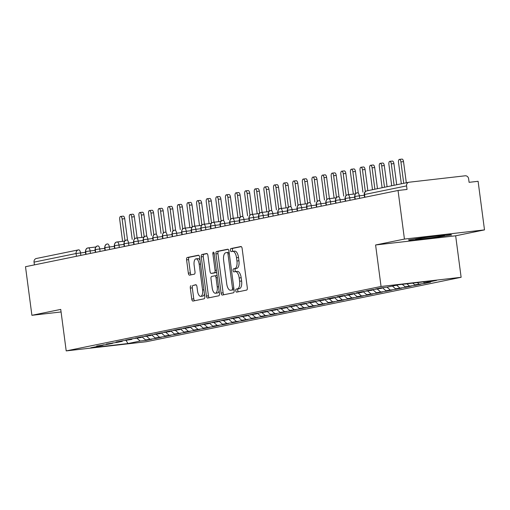 <?xml version="1.0" encoding="UTF-8"?>
<svg xmlns="http://www.w3.org/2000/svg" width="510" height="510" viewBox="0 0 510 510"><rect width="100%" height="100%" fill="white"/><g stroke="black" fill="none" stroke-linecap="round" stroke-linejoin="round"><path stroke-width="0.76" d="M235.748 290.751A1.536 0.669 -96.5 0 0 236.583 292.141A1.536 0.669 -96.5 0 0 236.608 292.141L246.636 290.088A2.199 0.963 -96.5 0 0 247.293 287.716L242.135 248.51A2.199 0.963 -96.5 0 0 240.937 246.515A2.199 0.963 -96.5 0 0 240.905 246.521L230.877 248.574A1.536 0.669 -96.5 0 0 230.418 250.238A1.536 0.669 -96.5 0 0 231.253 251.628A1.536 0.669 -96.5 0 0 231.279 251.628L232.573 251.36A7.032 3.073 -96.5 0 1 232.694 251.341A7.032 3.073 -96.5 0 1 236.512 257.709L236.94 260.98A7.032 3.073 -96.5 0 1 234.842 268.566L233.542 268.834A1.536 0.669 -96.5 0 0 233.083 270.491A1.536 0.669 -96.5 0 0 233.918 271.887A1.536 0.669 -96.5 0 0 233.943 271.881L235.244 271.62A7.032 3.073 -96.5 0 1 235.359 271.601A7.032 3.073 -96.5 0 1 239.177 277.969L239.611 281.233A7.032 3.073 -96.5 0 1 237.507 288.826L236.206 289.087A1.536 0.669 -96.5 0 0 235.748 290.751M235.473 271.588L237.246 271.39A7.032 3.073 -96.5 0 1 237.36 271.371A7.032 3.073 -96.5 0 1 241.179 277.74L241.612 281.01A7.032 3.073 -96.5 0 1 239.509 288.596L238.208 288.858A1.536 0.669 -96.5 0 0 237.749 290.522A1.536 0.669 -96.5 0 0 238.285 291.796M241.294 246.623L232.879 248.344A1.536 0.669 -96.5 0 0 232.42 250.008A1.536 0.669 -96.5 0 0 232.981 251.309M232.809 251.334L234.574 251.13A7.032 3.073 -96.5 0 1 234.696 251.111A7.032 3.073 -96.5 0 1 238.514 257.48L238.941 260.75A7.032 3.073 -96.5 0 1 236.844 268.337L235.543 268.604A1.536 0.669 -96.5 0 0 235.084 270.262A1.536 0.669 -96.5 0 0 235.645 271.562M190.969 285.708A2.199 0.963 -96.5 0 0 190.313 288.08L191.76 299.083A2.199 0.963 -96.5 0 0 192.952 301.072A2.199 0.963 -96.5 0 0 192.99 301.066L204.127 298.79A2.199 0.963 -96.5 0 0 204.784 296.418L199.62 257.206A2.199 0.963 -96.5 0 0 198.428 255.217A2.199 0.963 -96.5 0 0 198.39 255.223L187.253 257.499A2.199 0.963 -96.5 0 0 186.596 259.87L188.349 273.162A2.199 0.963 -96.5 0 0 189.541 275.151A2.199 0.963 -96.5 0 0 189.58 275.145L194.342 274.17A2.199 0.963 -96.5 0 0 194.998 271.798L194.131 265.206A5.878 2.569 -96.5 0 1 195.987 258.851A5.878 2.569 -96.5 0 1 199.18 264.174L202.578 289.986A5.878 2.569 -96.5 0 1 200.723 296.348A5.878 2.569 -96.5 0 1 197.529 291.019L196.962 286.722A2.199 0.963 -96.5 0 0 195.77 284.727A2.199 0.963 -96.5 0 0 195.732 284.733L192.971 285.479A2.199 0.963 -96.5 0 0 192.315 287.85L193.762 298.854A2.199 0.963 -96.5 0 0 194.597 300.734M404.436 239.075L375.596 244.978L455.659 235.798L484.5 229.895L404.436 239.075L398.042 190.479L407.044 189.446L406.578 185.895L364.542 194.495L364.905 197.255M375.596 244.978L381.059 286.473L66.204 350.906L60.741 309.404L31.9 315.308L25.5 266.711L398.042 190.479M221.104 293.078A2.199 0.963 -96.5 0 0 222.303 295.067A2.199 0.963 -96.5 0 0 222.341 295.06L233.472 292.785A2.199 0.963 -96.5 0 0 234.128 290.413L228.971 251.201A2.199 0.963 -96.5 0 0 227.772 249.212A2.199 0.963 -96.5 0 0 227.74 249.218L216.603 251.494A2.199 0.963 -96.5 0 0 215.947 253.865L221.104 293.078L223.106 292.848A2.199 0.963 -96.5 0 0 223.947 294.729M218.796 295.787L207.666 298.063A2.199 0.963 -96.5 0 1 207.627 298.07A2.199 0.963 -96.5 0 1 206.435 296.08L201.272 256.868A2.199 0.963 -96.5 0 1 201.928 254.496L206.697 253.521A2.199 0.963 -96.5 0 1 206.728 253.515A2.199 0.963 -96.5 0 1 207.927 255.51L210.018 271.409A2.199 0.963 -96.5 0 0 211.21 273.398A2.199 0.963 -96.5 0 0 211.248 273.392L214.41 272.748A2.199 0.963 -96.5 0 0 215.067 270.376L212.887 253.821A1.536 0.669 -96.5 0 1 213.371 252.157A1.536 0.669 -96.5 0 1 214.206 253.553L219.453 293.416A2.199 0.963 -96.5 0 1 218.796 295.787M381.059 286.473L461.123 277.3L146.268 341.725L66.204 350.906M425.13 282.801L425.193 283.279L430.574 282.177L424.371 282.891L436.579 280.392L399.349 284.656L387.141 287.155L380.938 287.869L375.551 288.972L381.76 288.258L371.325 289.833L365.938 290.936L372.147 290.228L361.711 291.803L356.324 292.906L362.527 292.192L358.3 293.059L352.098 293.773L346.711 294.869L352.914 294.162L348.687 295.029L342.484 295.736L337.097 296.839L343.3 296.125L339.073 296.992L332.864 297.706L327.484 298.809L333.687 298.095L329.46 298.962L323.251 299.67L317.87 300.772L324.073 300.065L313.637 301.639L308.257 302.742L314.46 302.028L304.024 303.609L298.643 304.706L304.846 303.998L294.41 305.573L289.03 306.676L295.233 305.962L284.797 307.543L279.416 308.646L285.619 307.932L275.183 309.506L269.803 310.609L276.006 309.901L265.57 311.476L260.183 312.579L266.392 311.865L255.956 313.446L250.569 314.542L256.779 313.835L246.343 315.409L240.956 316.512L247.165 315.798L236.729 317.379L231.342 318.482L237.552 317.768L227.116 319.343L221.729 320.446L227.938 319.738L217.502 321.313L212.115 322.416L218.318 321.702L207.889 323.283L202.502 324.379L208.705 323.671L198.275 325.246L192.888 326.349L199.091 325.635L188.655 327.216L183.275 328.319L189.478 327.605L179.042 329.179L173.661 330.282L179.864 329.575L169.428 331.149L164.048 332.252L170.251 331.538L159.815 333.113L154.434 334.216L160.637 333.508L150.201 335.083L144.821 336.186L151.024 335.472L140.588 337.053L135.207 338.149L141.41 337.442L130.974 339.016L125.594 340.119L131.797 339.411L121.361 340.986L115.974 342.089L122.183 341.375L117.95 342.242L106.361 344.052L112.57 343.345L108.337 344.212L96.747 346.022L102.956 345.308L103.32 344.786M425.193 283.279L414.757 284.854L412.756 283.12M415.516 284.771L415.58 285.249L420.96 284.147L414.757 284.854M415.58 285.249L405.144 286.824L402.262 284.325M405.903 286.735L405.966 287.213L411.347 286.11L405.144 286.824M405.966 287.213L395.531 288.794L392.4 286.078M396.289 288.705L396.353 289.183L401.733 288.08L395.531 288.794M396.353 289.183L385.917 290.757L382.392 287.704M386.676 290.674L386.733 291.146L392.12 290.05L385.917 290.757M386.733 291.146L376.303 292.727L372.778 289.667M377.062 292.638L377.119 293.116L382.506 292.013L376.303 292.727M377.119 293.116L366.69 294.691L363.165 291.637M367.442 294.608L367.506 295.086L372.893 293.983L366.69 294.691M367.506 295.086L357.07 296.661L353.551 293.601M357.829 296.571L357.892 297.049L363.279 295.947L357.07 296.661M357.892 297.049L347.457 298.63L343.938 295.57M348.215 298.541L348.279 299.019L353.666 297.916L347.457 298.63M348.279 299.019L337.843 300.594L334.318 297.54M338.602 300.511L338.666 300.983L344.052 299.886L337.843 300.594M338.666 300.983L328.23 302.564L324.704 299.504M328.988 302.475L329.052 302.953L334.439 301.85L328.23 302.564M329.052 302.953L318.616 304.527L315.091 301.474M319.375 304.445L319.438 304.923L324.825 303.82L318.616 304.527M319.438 304.923L309.003 306.497L305.477 303.437M309.761 306.408L309.825 306.886L315.205 305.783L309.003 306.497M309.825 306.886L299.389 308.467L295.864 305.407M300.148 308.378L300.212 308.856L305.592 307.753L299.389 308.467M300.212 308.856L289.776 310.431L286.25 307.377M290.534 310.348L290.598 310.82L295.978 309.723L289.776 310.431M290.598 310.82L280.162 312.4L276.637 309.34M280.921 312.311L280.984 312.789L286.365 311.686L280.162 312.4M280.984 312.789L270.549 314.364L267.023 311.31M271.307 314.281L271.371 314.759L276.751 313.656L270.549 314.364M271.371 314.759L260.935 316.334L257.41 313.274M261.694 316.245L261.757 316.723L267.138 315.62L260.935 316.334M261.757 316.723L251.322 318.304L247.796 315.244M252.08 318.214L252.144 318.693L257.524 317.59L251.322 318.304M252.144 318.693L241.708 320.267L238.183 317.214M242.467 320.184L242.524 320.656L247.911 319.56L241.708 320.267M242.524 320.656L232.095 322.237L228.569 319.177M232.853 322.148L232.911 322.626L238.297 321.523L232.095 322.237M232.911 322.626L222.481 324.201L218.956 321.147M223.233 324.118L223.297 324.596L228.684 323.493L222.481 324.201M223.297 324.596L212.861 326.17L209.342 323.11M213.62 326.081L213.684 326.559L219.07 325.456L212.861 326.17M213.684 326.559L203.248 328.14L199.729 325.08M204.006 328.051L204.07 328.529L209.457 327.426L203.248 328.14M204.07 328.529L193.634 330.104L190.109 327.05M194.393 330.021L194.457 330.493L199.844 329.396L193.634 330.104M194.457 330.493L184.021 332.074L180.495 329.014M184.779 331.984L184.843 332.463L190.23 331.36L184.021 332.074M184.843 332.463L174.407 334.037L170.882 330.984M175.166 333.954L175.23 334.433L180.61 333.33L174.407 334.037M175.23 334.433L164.794 336.007L161.268 332.947M165.552 335.918L165.616 336.396L170.997 335.293L164.794 336.007M165.616 336.396L155.18 337.977L151.655 334.917M155.939 337.888L156.003 338.366L161.383 337.263L155.18 337.977M156.003 338.366L145.567 339.94L142.041 336.887M146.325 339.858L146.389 340.329L151.77 339.233L145.567 339.94M146.389 340.329L140.18 341.043L127.972 343.542L90.742 347.807L102.956 345.308M112.57 343.345L112.933 342.816M140.18 341.043L137.043 338.321M126.085 340.444L127.972 343.542M122.183 341.375L122.547 340.846M149.8 339.073L146.657 336.358M131.797 339.411L132.166 338.882M159.413 337.11L156.277 334.388M141.41 337.442L141.78 336.912M169.027 335.14L165.89 332.418M151.024 335.472L151.393 334.949M178.64 333.177L175.504 330.454M160.637 333.508L161.007 332.979M188.254 331.207L185.117 328.485M170.251 331.538L170.62 331.015M197.867 329.237L194.731 326.521M179.864 329.575L180.234 329.046M207.481 327.273L204.344 324.551M189.478 327.605L189.847 327.076M217.094 325.303L213.958 322.581M199.091 325.635L199.461 325.112M226.708 323.34L223.571 320.618M208.705 323.671L209.074 323.142M236.321 321.37L233.185 318.648M218.318 321.702L218.688 321.179M245.935 319.4L242.798 316.684M227.938 319.738L228.301 319.209M255.548 317.437L252.412 314.715M237.552 317.768L237.915 317.239M265.162 315.467L262.025 312.745M247.165 315.798L247.528 315.276M274.775 313.503L271.639 310.781M256.779 313.835L257.142 313.306M284.389 311.534L281.252 308.811M266.392 311.865L266.755 311.342M294.009 309.564L290.866 306.848M276.006 309.901L276.375 309.372M303.622 307.6L300.486 304.878M285.619 307.932L285.989 307.402M313.236 305.63L310.099 302.908M295.233 305.962L295.602 305.439M322.849 303.667L319.713 300.945M304.846 303.998L305.216 303.469M332.463 301.697L329.326 298.975M314.46 302.028L314.829 301.506M342.076 299.727L338.94 297.011M324.073 300.065L324.443 299.536M351.69 297.763L348.553 295.041M333.687 298.095L334.056 297.566M361.303 295.794L358.167 293.072M343.3 296.125L343.67 295.602M370.917 293.83L367.78 291.108M352.914 294.162L353.283 293.632M380.53 291.86L377.394 289.138M362.527 292.192L362.897 291.669M390.144 289.89L387.007 287.175M372.147 290.228L372.51 289.699M399.757 287.927L396.633 285.217M381.76 288.258L382.124 287.729M409.371 285.957L406.878 283.796M484.5 229.895L478.099 181.299L469.098 182.331L468.626 178.78A3.36 3.022 78.4 0 0 465.184 175.797L409.141 182.217A3.36 3.022 78.4 0 0 408.905 182.255A3.36 3.022 78.4 0 0 406.578 185.895M418.984 283.993L417.371 282.591M34.406 264.888L34.042 262.127A3.36 3.022 -101.6 0 1 36.369 258.487A3.36 3.022 -101.6 0 1 36.605 258.455M31.9 315.308L61.079 311.961M455.659 235.798L461.123 277.3M431.862 238.036L451.656 234.957L449.839 234.358L428.234 236.838L408.44 239.917L410.257 240.516L431.862 238.036L410.257 240.516L408.44 239.917L428.234 236.838L449.839 234.358L451.656 234.957L431.862 238.036M424.371 282.891L423.249 281.922M357.555 192.786L357.497 192.793A3.36 1.466 -96.5 0 0 357.446 192.799A3.36 3.022 -101.6 0 0 357.21 192.837A3.36 3.022 -101.6 0 0 357.006 192.888A3.36 3.022 -101.6 0 0 354.883 196.471L354.597 196.554C354.858 194.265 355.661 193.041 357.006 192.888M355.247 199.231L354.883 196.471L359.327 195.834L359.652 198.333M347.941 194.756L355.406 193.896L347.884 194.756A3.36 1.466 -96.5 0 0 347.833 194.769A3.36 3.022 -101.6 0 0 347.597 194.801A3.36 3.022 -101.6 0 0 347.393 194.852A3.36 3.022 -101.6 0 0 345.264 198.441L344.983 198.524C345.244 196.235 346.048 195.011 347.393 194.852M345.627 201.201L345.264 198.441L349.713 197.797L350.038 200.296M338.328 196.72L338.27 196.726A3.36 1.466 -96.5 0 0 338.219 196.732A3.36 3.022 -101.6 0 0 337.983 196.771A3.36 3.022 -101.6 0 0 337.779 196.822A3.36 3.022 -101.6 0 0 335.65 200.404L335.37 200.494C335.631 198.199 336.434 196.975 337.779 196.822M336.014 203.165L335.65 200.404L340.1 199.767L340.425 202.266M328.714 198.69L336.179 197.835M326.4 205.135L326.037 202.374A3.36 3.022 -101.6 0 1 328.166 198.785A3.36 3.022 -101.6 0 1 328.37 198.741A3.36 3.022 -101.6 0 1 328.606 198.702A3.36 1.466 -96.5 0 1 328.657 198.69A3.36 3.36 0 0 0 328.37 198.741M319.101 200.653L319.043 200.659A3.36 1.466 -96.5 0 0 318.986 200.666A3.36 3.022 -101.6 0 0 318.756 200.704A3.36 3.022 -101.6 0 0 318.552 200.755A3.36 3.022 -101.6 0 0 316.423 204.338L316.143 204.427C316.404 202.132 317.207 200.908 318.552 200.755M316.786 207.105L316.423 204.338L320.866 203.7L321.198 206.199M309.487 202.623L309.43 202.629A3.36 1.466 -96.5 0 0 309.372 202.636A3.36 3.022 -101.6 0 0 309.137 202.674A3.36 3.022 -101.6 0 0 308.939 202.725A3.36 3.022 -101.6 0 0 306.81 206.308L306.529 206.391C306.791 204.102 307.594 202.878 308.939 202.725M307.173 209.068L306.81 206.308L311.253 205.67L311.584 208.169M299.874 204.593L307.339 203.732L299.816 204.593A3.36 1.466 -96.5 0 0 299.759 204.606A3.36 3.022 -101.6 0 0 299.523 204.637A3.36 3.022 -101.6 0 0 299.325 204.688A3.36 3.022 -101.6 0 0 297.196 208.278L296.916 208.36C297.177 206.072 297.98 204.848 299.325 204.688M297.559 211.038L297.196 208.278L301.639 207.634L301.971 210.133M290.26 206.556L290.203 206.563A3.36 1.466 -96.5 0 0 290.145 206.569A3.36 3.022 -101.6 0 0 289.909 206.607A3.36 3.022 -101.6 0 0 289.712 206.658A3.36 3.022 -101.6 0 0 287.583 210.241L287.302 210.33C287.563 208.035 288.367 206.811 289.712 206.658M287.946 213.001L287.583 210.241L292.026 209.604L292.358 212.103M280.647 208.526L288.112 207.672L280.589 208.526A3.36 1.466 -96.5 0 0 280.532 208.539A3.36 3.022 -101.6 0 0 280.296 208.577A3.36 3.022 -101.6 0 0 280.098 208.622A3.36 3.022 -101.6 0 0 277.969 212.211L277.689 212.294C277.95 210.005 278.753 208.781 280.098 208.622M278.332 214.971L277.969 212.211L282.412 211.573L282.744 214.066M271.033 210.49L270.976 210.496A3.36 1.466 -96.5 0 0 270.918 210.502A3.36 3.022 -101.6 0 0 270.683 210.541A3.36 3.022 -101.6 0 0 270.485 210.592A3.36 3.022 -101.6 0 0 268.356 214.174L268.075 214.264C268.337 211.969 269.14 210.745 270.485 210.592M268.719 216.941L268.356 214.174L272.799 213.537L273.13 216.036M261.42 212.46L268.878 211.605M259.106 218.905L258.742 216.144A3.36 3.022 -101.6 0 1 260.871 212.562A3.36 3.022 -101.6 0 1 261.069 212.511A3.36 3.022 -101.6 0 1 261.305 212.472A3.36 1.466 -96.5 0 1 261.362 212.466A3.36 3.36 0 0 0 261.069 212.511M251.806 214.429L259.265 213.569L251.749 214.429A3.36 1.466 -96.5 0 0 251.691 214.442A3.36 3.022 -101.6 0 0 251.455 214.474A3.36 3.022 -101.6 0 0 251.258 214.525A3.36 3.022 -101.6 0 0 249.129 218.114L248.848 218.197C249.109 215.908 249.913 214.684 251.258 214.525M249.492 220.875L249.129 218.114L253.572 217.47L253.903 219.969M242.186 216.393L242.135 216.399A3.36 1.466 -96.5 0 0 242.078 216.406A3.36 3.022 -101.6 0 0 241.842 216.444A3.36 3.022 -101.6 0 0 241.644 216.495A3.36 3.022 -101.6 0 0 239.515 220.078L239.228 220.167C239.49 217.872 240.293 216.648 241.644 216.495M239.878 222.838L239.515 220.078L243.958 219.44L244.284 221.939M232.573 218.363L240.038 217.509L232.522 218.363A3.36 1.466 -96.5 0 0 232.464 218.376A3.36 3.022 -101.6 0 0 232.228 218.414A3.36 3.022 -101.6 0 0 232.024 218.458A3.36 3.022 -101.6 0 0 229.902 222.048L229.615 222.13C229.876 219.842 230.679 218.618 232.024 218.458M230.265 224.808L229.902 222.048L234.345 221.41L234.67 223.903M222.959 220.326L222.908 220.333A3.36 1.466 -96.5 0 0 222.851 220.339A3.36 3.022 -101.6 0 0 222.615 220.377A3.36 3.022 -101.6 0 0 222.411 220.428A3.36 3.022 -101.6 0 0 220.288 224.011L220.001 224.1C220.263 221.805 221.066 220.581 222.411 220.428M220.651 226.778L220.288 224.011L224.731 223.374L225.057 225.873M213.346 222.296L220.811 221.442M211.038 228.741L210.675 225.981A3.36 3.022 -101.6 0 1 212.797 222.398A3.36 3.022 -101.6 0 1 213.001 222.347A3.36 3.022 -101.6 0 1 213.237 222.309A3.36 1.466 -96.5 0 1 213.288 222.303A3.36 3.36 0 0 0 213.001 222.347M203.732 224.266L211.197 223.405L203.675 224.266A3.36 1.466 -96.5 0 0 203.624 224.279A3.36 3.022 -101.6 0 0 203.388 224.311A3.36 3.022 -101.6 0 0 203.184 224.362A3.36 3.022 -101.6 0 0 201.055 227.951L200.774 228.034C201.036 225.745 201.839 224.521 203.184 224.362M201.418 230.711L201.055 227.951L205.505 227.307L205.83 229.806M194.119 226.23L201.584 225.375M191.805 232.675L191.441 229.914A3.36 3.022 -101.6 0 1 193.57 226.332A3.36 3.022 -101.6 0 1 193.774 226.281A3.36 3.022 -101.6 0 1 194.01 226.242A3.36 1.466 -96.5 0 1 194.061 226.236A3.36 3.36 0 0 0 193.774 226.281M184.505 228.199L191.97 227.339L184.448 228.199A3.36 1.466 -96.5 0 0 184.397 228.212A3.36 3.022 -101.6 0 0 184.161 228.25A3.36 3.022 -101.6 0 0 183.957 228.295A3.36 3.022 -101.6 0 0 181.828 231.884L181.547 231.967C181.809 229.678 182.612 228.454 183.957 228.295M182.191 234.645L181.828 231.884L186.271 231.247L186.603 233.739M174.892 230.163L174.834 230.169A3.36 1.466 -96.5 0 0 174.777 230.176A3.36 3.022 -101.6 0 0 174.547 230.214A3.36 3.022 -101.6 0 0 174.344 230.265A3.36 3.022 -101.6 0 0 172.214 233.848L171.934 233.937C172.195 231.642 172.998 230.418 174.344 230.265M172.578 236.614L172.214 233.848L176.658 233.21L176.989 235.709M165.278 232.133L165.221 232.139A3.36 1.466 -96.5 0 0 165.163 232.146A3.36 3.022 -101.6 0 0 164.928 232.184A3.36 3.022 -101.6 0 0 164.73 232.228A3.36 3.022 -101.6 0 0 162.601 235.818L162.32 235.9C162.582 233.612 163.385 232.388 164.73 232.228M162.964 238.578L162.601 235.818L167.044 235.18L167.376 237.679M155.665 234.096L155.607 234.103A3.36 1.466 -96.5 0 0 155.55 234.109A3.36 3.022 -101.6 0 0 155.314 234.147A3.36 3.022 -101.6 0 0 155.116 234.198A3.36 3.022 -101.6 0 0 152.987 237.787L152.707 237.87C152.968 235.582 153.771 234.358 155.116 234.198M153.351 240.548L152.987 237.787L157.431 237.144L157.762 239.643M146.051 236.066L145.994 236.073A3.36 1.466 -96.5 0 0 145.936 236.079A3.36 3.022 -101.6 0 0 145.701 236.117A3.36 3.022 -101.6 0 0 145.503 236.168A3.36 3.022 -101.6 0 0 143.374 239.751L143.093 239.84C143.355 237.545 144.158 236.321 145.503 236.168M143.737 242.511L143.374 239.751L147.817 239.113L148.149 241.612M136.438 238.036L143.903 237.175L136.38 238.036A3.36 1.466 -96.5 0 0 136.323 238.049A3.36 3.022 -101.6 0 0 136.087 238.087A3.36 3.022 -101.6 0 0 135.889 238.132A3.36 3.022 -101.6 0 0 133.76 241.721L133.48 241.804C133.741 239.515 134.544 238.291 135.889 238.132M134.124 244.481L133.76 241.721L138.204 241.083L138.535 243.576M126.824 240L126.767 240.006A3.36 1.466 -96.5 0 0 126.709 240.012A3.36 3.022 -101.6 0 0 126.474 240.051A3.36 3.022 -101.6 0 0 126.276 240.102A3.36 3.022 -101.6 0 0 124.147 243.684L123.866 243.774C124.128 241.479 124.931 240.255 126.276 240.102M124.51 246.451L124.147 243.684L128.59 243.047L128.922 245.546M117.211 241.969L124.669 241.115L117.153 241.969A3.36 1.466 -96.5 0 0 117.096 241.982A3.36 3.022 -101.6 0 0 116.86 242.02A3.36 3.022 -101.6 0 0 116.662 242.065A3.36 3.022 -101.6 0 0 114.533 245.654L114.253 245.737C114.514 243.448 115.317 242.224 116.662 242.065M114.897 248.415L114.533 245.654L118.977 245.017L119.308 247.516M107.597 243.933L107.54 243.939A3.36 1.466 -96.5 0 0 107.482 243.946A3.36 3.022 -101.6 0 0 107.247 243.984A3.36 3.022 -101.6 0 0 107.049 244.035A3.36 3.022 -101.6 0 0 104.92 247.624L104.639 247.707C104.894 245.412 105.698 244.194 107.049 244.035M105.283 250.384L104.92 247.624L109.363 246.98L109.695 249.479M97.977 245.903L97.926 245.909A3.36 1.466 -96.5 0 0 97.869 245.916A3.36 3.022 -101.6 0 0 97.633 245.954A3.36 3.022 -101.6 0 0 97.435 246.005A3.36 3.022 -101.6 0 0 95.306 249.588L95.019 249.67C95.281 247.382 96.084 246.158 97.435 246.005M95.67 252.348L95.306 249.588L99.75 248.95L100.075 251.449M88.364 247.873L95.829 247.012M86.056 254.318L85.693 251.558A3.36 3.022 -101.6 0 1 87.816 247.968A3.36 3.022 -101.6 0 1 88.02 247.924A3.36 3.022 -101.6 0 1 88.255 247.885A3.36 1.466 -96.5 0 1 88.313 247.873A3.36 3.36 0 0 0 88.02 247.924M228.129 249.32L218.605 251.264A2.199 0.963 -96.5 0 0 217.948 253.636L223.106 292.848M232.031 289.941A1.536 0.669 -96.5 0 0 232.496 288.284L227.964 253.872A1.536 0.669 -96.5 0 0 227.128 252.475A1.536 0.669 -96.5 0 0 227.103 252.482L225.732 252.762A7.032 3.073 -96.5 0 0 223.629 260.349L226.727 283.872A7.032 3.073 -96.5 0 0 230.545 290.241A7.032 3.073 -96.5 0 0 230.667 290.222L234.033 289.718A1.536 0.669 -96.5 0 0 234.039 289.712L230.667 290.222M229.105 252.246A1.536 0.669 -96.5 0 0 229.105 252.252L227.154 252.475L229.105 252.246M207.085 253.623L203.93 254.267A2.199 0.963 -96.5 0 0 203.273 256.638L208.437 295.851A2.199 0.963 -96.5 0 0 209.272 297.732M213.174 273.175A2.199 0.963 -96.5 0 0 213.212 273.169A2.199 0.963 -96.5 0 0 213.25 273.162L216.412 272.519A2.199 0.963 -96.5 0 0 216.686 272.359M212.192 287.908A5.878 2.569 -96.5 0 0 215.386 293.237A5.878 2.569 -96.5 0 0 217.241 286.875L216.042 277.784A2.199 0.963 -96.5 0 0 214.85 275.789A2.199 0.963 -96.5 0 0 214.812 275.795L211.65 276.445A2.199 0.963 -96.5 0 0 210.993 278.817L212.192 287.908M215.386 293.237L217.387 293.008A5.878 2.569 -96.5 0 0 219.096 290.7M217.113 275.61A2.199 0.963 -96.5 0 0 216.852 275.559A2.199 0.963 -96.5 0 0 216.814 275.566L214.882 275.789M196.127 284.835L192.971 285.479M200.723 296.348L202.725 296.119A5.878 2.569 -96.5 0 0 204.44 293.817M200.009 260.157A5.878 2.569 -96.5 0 0 197.988 258.621L195.987 258.851M198.785 255.325L189.255 257.269A2.199 0.963 -96.5 0 0 188.598 259.641L190.351 272.933A2.199 0.963 -96.5 0 0 191.186 274.813M399.4 159.394L402.001 159.094A2.799 1.224 83.5 0 1 403.525 161.632L400.924 161.931A2.799 1.224 -96.5 0 0 399.4 159.394A2.799 1.224 -96.5 0 0 398.52 162.422L401.332 183.804M403.735 183.313L400.924 161.931M406.311 182.79L403.525 161.632M389.787 161.364L392.388 161.064A2.799 1.224 83.5 0 1 393.911 163.602L391.31 163.895A2.799 1.224 -96.5 0 0 389.787 161.364A2.799 1.224 -96.5 0 0 388.907 164.392L391.718 185.774M394.122 185.283L391.31 163.895M396.697 184.754L393.911 163.602M380.173 163.327L382.774 163.034A2.799 1.224 83.5 0 1 384.298 165.565L381.697 165.865A2.799 1.224 -96.5 0 0 380.173 163.327A2.799 1.224 -96.5 0 0 379.293 166.356L382.105 187.744M384.508 187.253L381.697 165.865M387.084 186.724L384.298 165.565M370.56 165.297L373.161 164.998A2.799 1.224 83.5 0 1 374.684 167.535L372.083 167.835A2.799 1.224 -96.5 0 0 370.56 165.297A2.799 1.224 -96.5 0 0 369.68 168.326L372.491 189.707M374.895 189.216L372.083 167.835M377.47 188.694L374.684 167.535M360.946 167.267L363.547 166.968A2.799 1.224 83.5 0 1 365.071 169.505L362.463 169.798A2.799 1.224 -96.5 0 0 360.946 167.267A2.799 1.224 -96.5 0 0 360.06 170.289L362.942 192.168M365.339 191.62L362.463 169.798M367.857 190.657L365.071 169.505M443.056 235.945A14.56 0.504 172.5 0 0 444.452 235.512A14.56 0.504 172.5 0 0 432.799 236.576A14.56 0.504 172.5 0 0 417.04 238.929A14.56 0.504 172.5 0 0 415.637 239.305A14.56 0.504 172.5 0 0 426.456 238.399A14.56 0.504 172.5 0 0 443.056 235.945M351.333 169.231L353.934 168.931A2.799 1.224 83.5 0 1 355.457 171.468L352.85 171.768A2.799 1.224 -96.5 0 0 351.333 169.231A2.799 1.224 -96.5 0 0 350.447 172.259L353.328 194.131M355.725 193.583L352.85 171.768M358.25 192.703L355.457 171.468M341.719 171.201L344.32 170.901A2.799 1.224 83.5 0 1 345.837 173.438L343.236 173.731A2.799 1.224 -96.5 0 0 341.719 171.201A2.799 1.224 -96.5 0 0 340.833 174.229L343.714 196.101M346.111 195.547L343.236 173.731M348.636 194.673L345.837 173.438M332.106 173.164L334.707 172.871A2.799 1.224 83.5 0 1 336.224 175.402L333.623 175.701A2.799 1.224 -96.5 0 0 332.106 173.164A2.799 1.224 -96.5 0 0 331.219 176.192L334.101 198.071M336.498 197.517L333.623 175.701M339.022 196.637L336.224 175.402M322.492 175.134L325.093 174.834A2.799 1.224 83.5 0 1 326.61 177.372L324.009 177.671A2.799 1.224 -96.5 0 0 322.492 175.134A2.799 1.224 -96.5 0 0 321.606 178.162L324.487 200.035M326.884 199.487L324.009 177.671M329.409 198.607L326.61 177.372M312.879 177.104L315.48 176.804A2.799 1.224 83.5 0 1 316.997 179.335L314.396 179.635A2.799 1.224 -96.5 0 0 312.879 177.104A2.799 1.224 -96.5 0 0 311.992 180.126L314.874 202.005M317.271 201.45L314.396 179.635M319.795 200.57L316.997 179.335M303.265 179.067L305.866 178.768A2.799 1.224 83.5 0 1 307.383 181.305L304.782 181.605A2.799 1.224 -96.5 0 0 303.265 179.067A2.799 1.224 -96.5 0 0 302.379 182.095L305.26 203.968M307.657 203.42L304.782 181.605M310.182 202.54L307.383 181.305M293.645 181.037L296.253 180.738A2.799 1.224 83.5 0 1 297.77 183.275L295.169 183.568A2.799 1.224 -96.5 0 0 293.645 181.037A2.799 1.224 -96.5 0 0 292.765 184.065L295.647 205.938M298.044 205.383L295.169 183.568M300.568 204.51L297.77 183.275M284.032 183.001L286.639 182.708A2.799 1.224 83.5 0 1 288.156 185.238L285.555 185.538A2.799 1.224 -96.5 0 0 284.032 183.001A2.799 1.224 -96.5 0 0 283.152 186.029L286.034 207.901M288.424 207.353L285.555 185.538M290.955 206.473L288.156 185.238M274.418 184.971L277.026 184.671A2.799 1.224 83.5 0 1 278.543 187.208L275.942 187.508A2.799 1.224 -96.5 0 0 274.418 184.971A2.799 1.224 -96.5 0 0 273.538 187.999L276.42 209.871M278.811 209.323L275.942 187.508M281.341 208.443L278.543 187.208M264.805 186.94L267.406 186.641A2.799 1.224 83.5 0 1 268.929 189.172L266.328 189.471A2.799 1.224 -96.5 0 0 264.805 186.94A2.799 1.224 -96.5 0 0 263.925 189.962L266.806 211.841M269.197 211.287L266.328 189.471M271.722 210.407L268.929 189.172M255.191 188.904L257.792 188.604A2.799 1.224 83.5 0 1 259.316 191.142L256.715 191.441A2.799 1.224 -96.5 0 0 255.191 188.904A2.799 1.224 -96.5 0 0 254.311 191.932L257.187 213.805M259.584 213.256L256.715 191.441M262.108 212.377L259.316 191.142M245.578 190.874L248.179 190.574A2.799 1.224 83.5 0 1 249.702 193.112L247.101 193.405A2.799 1.224 -96.5 0 0 245.578 190.874A2.799 1.224 -96.5 0 0 244.698 193.902L247.573 215.775M249.97 215.22L247.101 193.405M252.495 214.347L249.702 193.112M235.964 192.837L238.565 192.544A2.799 1.224 83.5 0 1 240.089 195.075L237.488 195.375A2.799 1.224 -96.5 0 0 235.964 192.837A2.799 1.224 -96.5 0 0 235.084 195.865L237.96 217.738M240.357 217.19L237.488 195.375M242.881 216.31L240.089 195.075M226.351 194.807L228.952 194.508A2.799 1.224 83.5 0 1 230.475 197.045L227.874 197.344A2.799 1.224 -96.5 0 0 226.351 194.807A2.799 1.224 -96.5 0 0 225.471 197.835L228.346 219.708M230.743 219.16L227.874 197.344M233.268 218.28L230.475 197.045M216.737 196.777L219.338 196.477A2.799 1.224 83.5 0 1 220.862 199.008L218.255 199.308A2.799 1.224 -96.5 0 0 216.737 196.777A2.799 1.224 -96.5 0 0 215.851 199.799L218.733 221.678M221.13 221.123L218.255 199.308M223.654 220.243L220.862 199.008M207.124 198.741L209.725 198.441A2.799 1.224 83.5 0 1 211.248 200.978L208.641 201.278A2.799 1.224 -96.5 0 0 207.124 198.741A2.799 1.224 -96.5 0 0 206.238 201.769L209.119 223.641M211.516 223.093L208.641 201.278M214.041 222.213L211.248 200.978M197.51 200.71L200.111 200.411A2.799 1.224 83.5 0 1 201.628 202.948L199.027 203.241A2.799 1.224 -96.5 0 0 197.51 200.71A2.799 1.224 -96.5 0 0 196.624 203.739L199.506 225.611M201.903 225.057L199.027 203.241M204.427 224.183L201.628 202.948M187.897 202.674L190.498 202.381A2.799 1.224 83.5 0 1 192.015 204.912L189.414 205.211A2.799 1.224 -96.5 0 0 187.897 202.674A2.799 1.224 -96.5 0 0 187.011 205.702L189.892 227.575M192.289 227.026L189.414 205.211M194.814 226.147L192.015 204.912M178.283 204.644L180.884 204.344A2.799 1.224 83.5 0 1 182.401 206.881L179.8 207.181A2.799 1.224 -96.5 0 0 178.283 204.644A2.799 1.224 -96.5 0 0 177.397 207.672L180.279 229.545M182.676 228.996L179.8 207.181M185.2 228.117L182.401 206.881M168.67 206.614L171.271 206.314A2.799 1.224 83.5 0 1 172.788 208.845L170.187 209.145A2.799 1.224 -96.5 0 0 168.67 206.614A2.799 1.224 -96.5 0 0 167.784 209.635L170.665 231.514M173.062 230.96L170.187 209.145M175.587 230.08L172.788 208.845M159.056 208.577L161.657 208.278A2.799 1.224 83.5 0 1 163.174 210.815L160.573 211.114A2.799 1.224 -96.5 0 0 159.056 208.577A2.799 1.224 -96.5 0 0 158.17 211.605L161.052 233.478M163.449 232.93L160.573 211.114M165.973 232.05L163.174 210.815M149.436 210.547L152.044 210.248A2.799 1.224 83.5 0 1 153.561 212.785L150.96 213.078A2.799 1.224 -96.5 0 0 149.436 210.547A2.799 1.224 -96.5 0 0 148.557 213.575L151.438 235.448M153.829 234.893L150.96 213.078M156.36 234.02L153.561 212.785M139.823 212.511L142.43 212.217A2.799 1.224 83.5 0 1 143.947 214.748L141.346 215.048A2.799 1.224 -96.5 0 0 139.823 212.511A2.799 1.224 -96.5 0 0 138.943 215.539L141.825 237.411M144.215 236.863L141.346 215.048M146.746 235.983L143.947 214.748M130.209 214.48L132.81 214.181A2.799 1.224 83.5 0 1 134.334 216.718L131.733 217.018A2.799 1.224 -96.5 0 0 130.209 214.48A2.799 1.224 -96.5 0 0 129.33 217.509L132.211 239.381M134.602 238.833L131.733 217.018M137.133 237.953L134.334 216.718M120.596 216.444L123.197 216.151A2.799 1.224 83.5 0 1 124.72 218.682L122.119 218.981A2.799 1.224 -96.5 0 0 120.596 216.444A2.799 1.224 -96.5 0 0 119.716 219.472L122.591 241.351M124.988 240.797L122.119 218.981M127.513 239.917L124.72 218.682M367.104 190.823A3.36 3.022 78.4 0 0 366.868 190.861A3.36 3.022 78.4 0 0 364.542 194.495L364.216 194.59L364.573 197.325M78.75 249.836L78.699 249.843A3.36 1.466 -96.5 0 0 78.642 249.849A3.36 3.022 -101.6 0 0 78.406 249.887L36.369 258.487M76.443 256.288L76.079 253.521L34.042 262.127M85.495 252.316L76.079 253.521A3.36 3.022 -101.6 0 1 78.406 249.887A3.36 3.36 0 0 1 78.699 249.843A3.36 1.466 -96.5 0 1 80.523 252.883L80.848 255.382M364.306 195.26L359.327 195.834A3.36 1.466 -96.5 0 0 357.497 192.793A3.36 3.36 0 0 0 357.21 192.837M354.686 197.23L349.713 197.797A3.36 1.466 -96.5 0 0 347.884 194.756A3.36 3.36 0 0 0 347.597 194.801M345.072 199.2L340.1 199.767A3.36 1.466 -96.5 0 0 338.27 196.726A3.36 3.36 0 0 0 337.983 196.771M335.459 201.163L330.48 201.737L330.811 204.23M325.845 203.133L320.866 203.7A3.36 1.466 -96.5 0 0 319.043 200.659A3.36 3.36 0 0 0 318.756 200.704M316.232 205.096L311.253 205.67A3.36 1.466 -96.5 0 0 309.43 202.629A3.36 3.36 0 0 0 309.137 202.674M306.618 207.066L301.639 207.634A3.36 1.466 -96.5 0 0 299.816 204.593A3.36 3.36 0 0 0 299.523 204.637M297.005 209.036L292.026 209.604A3.36 1.466 -96.5 0 0 290.203 206.563A3.36 3.36 0 0 0 289.909 206.607M287.391 211L282.412 211.573A3.36 1.466 -96.5 0 0 280.589 208.526A3.36 3.36 0 0 0 280.296 208.577M277.778 212.97L272.799 213.537A3.36 1.466 -96.5 0 0 270.976 210.496A3.36 3.36 0 0 0 270.683 210.541M268.164 214.933L263.185 215.507L263.517 218.006M258.551 216.903L253.572 217.47A3.36 1.466 -96.5 0 0 251.749 214.429A3.36 3.36 0 0 0 251.455 214.474M248.931 218.873L243.958 219.44A3.36 1.466 -96.5 0 0 242.135 216.399A3.36 3.36 0 0 0 241.842 216.444M239.317 220.836L234.345 221.41A3.36 1.466 -96.5 0 0 232.522 218.363A3.36 3.36 0 0 0 232.228 218.414M229.704 222.806L224.731 223.374A3.36 1.466 -96.5 0 0 222.908 220.333A3.36 3.36 0 0 0 222.615 220.377M220.09 224.77L215.118 225.344L215.443 227.842M210.477 226.74L205.505 227.307A3.36 1.466 -96.5 0 0 203.675 224.266A3.36 3.36 0 0 0 203.388 224.311M200.863 228.703L195.891 229.277L196.216 231.776M191.25 230.673L186.271 231.247A3.36 1.466 -96.5 0 0 184.448 228.199A3.36 3.36 0 0 0 184.161 228.25M181.636 232.643L176.658 233.21A3.36 1.466 -96.5 0 0 174.834 230.169A3.36 3.36 0 0 0 174.547 230.214M172.023 234.606L167.044 235.18A3.36 1.466 -96.5 0 0 165.221 232.139A3.36 3.36 0 0 0 164.928 232.184M162.409 236.576L157.431 237.144A3.36 1.466 -96.5 0 0 155.607 234.103A3.36 3.36 0 0 0 155.314 234.147M152.796 238.54L147.817 239.113A3.36 1.466 -96.5 0 0 145.994 236.073A3.36 3.36 0 0 0 145.701 236.117M143.182 240.51L138.204 241.083A3.36 1.466 -96.5 0 0 136.38 238.036A3.36 3.36 0 0 0 136.087 238.087M133.569 242.48L128.59 243.047A3.36 1.466 -96.5 0 0 126.767 240.006A3.36 3.36 0 0 0 126.474 240.051M123.955 244.443L118.977 245.017A3.36 1.466 -96.5 0 0 117.153 241.969A3.36 3.36 0 0 0 116.86 242.02M114.342 246.413L109.363 246.98A3.36 1.466 -96.5 0 0 107.54 243.939A3.36 3.36 0 0 0 107.247 243.984M104.722 248.376L99.75 248.95A3.36 1.466 -96.5 0 0 97.926 245.909A3.36 3.36 0 0 0 97.633 245.954M95.109 250.346L90.136 250.92L90.461 253.413M326.119 205.192L325.756 202.457L330.48 201.737A3.36 1.466 -96.5 0 0 328.657 198.69L336.179 197.829M258.819 218.962L258.462 216.227L263.185 215.507A3.36 1.466 -96.5 0 0 261.362 212.466L268.885 211.599M210.751 228.799L210.388 226.064L215.118 225.344A3.36 1.466 -96.5 0 0 213.288 222.303L220.817 221.436M191.524 232.738L191.161 230.004L195.891 229.277A3.36 1.466 -96.5 0 0 194.061 226.236L201.584 225.369M85.769 254.375L85.406 251.64L90.136 250.92A3.36 1.466 -96.5 0 0 88.313 247.873L95.835 247.012M239.509 288.596L237.507 288.826M241.612 281.01L239.611 281.233M241.179 277.74L239.177 277.969M235.543 268.604L233.542 268.834M236.844 268.337L234.842 268.566M238.941 260.75L236.94 260.98M238.514 257.48L236.512 257.709M232.879 248.344L230.877 248.574M238.208 288.858L236.206 289.087M217.948 253.636L215.947 253.865M218.605 251.264L216.603 251.494M233.829 288.131L232.496 288.284M229.296 253.719L227.964 253.872M208.437 295.851L206.435 296.08M203.273 256.638L201.272 256.868M203.93 254.267L201.928 254.496M213.25 273.162L211.248 273.392M216.412 272.519L214.41 272.748M216.406 270.224L215.067 270.376M214.226 253.668L212.887 253.821M218.573 286.722L217.241 286.875M217.375 277.631L216.042 277.784M203.917 289.833L202.578 289.986M200.519 264.021L199.18 264.174M190.351 272.933L188.349 273.162M188.598 259.641L186.596 259.87M189.255 257.269L187.253 257.499M193.762 298.854L191.76 299.083M192.315 287.85L190.313 288.08M408.905 182.255L366.868 190.861A3.36 3.36 0 0 0 364.216 194.59M354.96 199.289L354.597 196.554M345.346 201.259L344.983 198.524M335.733 203.229L335.37 200.494M325.756 202.457C326.017 200.169 326.821 198.945 328.166 198.785M316.506 207.162L316.143 204.427M306.886 209.125L306.529 206.391M297.273 211.095L296.916 208.36M287.659 213.065L287.302 210.33M278.046 215.029L277.689 212.294M268.432 216.999L268.075 214.264M258.462 216.227C258.723 213.939 259.526 212.715 260.871 212.562M249.205 220.932L248.848 218.197M239.592 222.902L239.228 220.167M229.978 224.865L229.615 222.13M220.365 226.835L220.001 224.1M210.388 226.064C210.649 223.775 211.452 222.551 212.797 222.398M201.138 230.769L200.774 228.034M191.161 230.004C191.422 227.709 192.225 226.485 193.57 226.332M181.911 234.702L181.547 231.967M172.291 236.672L171.934 233.937M162.677 238.635L162.32 235.9M153.064 240.605L152.707 237.87M143.45 242.575L143.093 239.84M133.837 244.539L133.48 241.804M124.223 246.508L123.866 243.774M114.61 248.472L114.253 245.737M104.996 250.442L104.639 247.707M95.383 252.405L95.019 249.67M85.406 251.64C85.667 249.352 86.47 248.128 87.816 247.968M237.36 271.371L235.359 271.601M234.696 251.111L232.694 251.341M232.547 290.012L230.545 290.241M213.212 273.169L211.21 273.398M216.852 275.559L214.85 275.789"/></g></svg>
